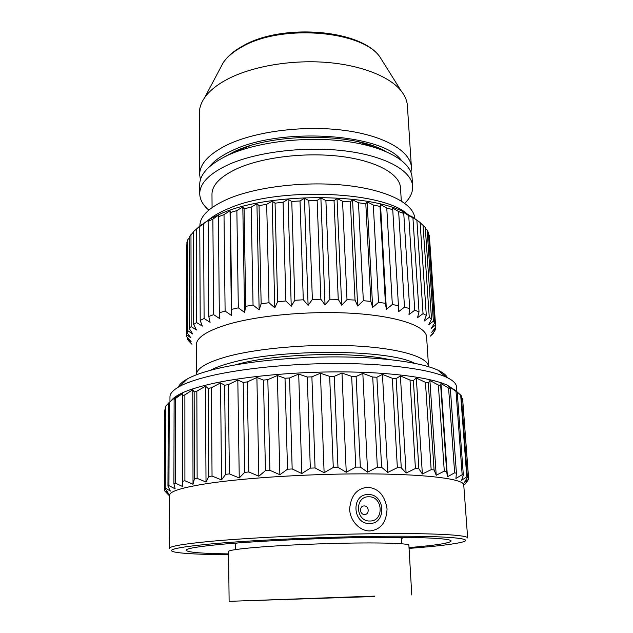 <?xml version="1.0" encoding="UTF-8"?>
<svg xmlns="http://www.w3.org/2000/svg" width="633" height="633" viewBox="0 0 633 633"><rect width="100%" height="100%" fill="white"/><g stroke="black" fill="none" stroke-linecap="round" stroke-linejoin="round"><path stroke-width="0.95" d="M235.057 364.925L238.459 364.007C276.115 353.689 351.758 351.355 388.393 359.338L389.358 359.536M414.496 363.247C388.828 349.281 281.456 348.482 231.551 362.654C222.397 365.067 215.291 367.638 210.243 370.376M428.573 366.689L428.565 366.618C428.232 357.305 400.768 348.538 356.751 346.029C312.821 343.497 258.723 348.015 227.429 356.498C206.809 362.282 196.475 368.351 196.444 374.72L196.341 344.882C196.372 337.753 206.611 330.996 227.057 324.618C258.066 315.274 311.65 310.463 355.216 313.485C398.861 316.484 426.167 326.414 426.587 336.843L428.565 366.618M431.88 335.015L433.447 332.57M191.981 344.328L188.428 340.641L187.368 338.782L191.103 341.646L186.727 336.756L186.6 334.817L190.913 337.832L186.988 332.729L187.843 330.735L192.685 333.931L189.291 328.606L191.158 326.604L196.475 329.991L193.69 324.476L196.586 322.49L202.291 326.098L200.202 320.409L204.103 318.478L210.116 322.316L208.771 316.476L213.645 314.641L219.865 318.723L219.327 312.765L225.111 311.072L231.417 315.408L231.718 309.355L238.325 307.844L244.583 312.433L245.739 306.34L253.05 305.035L259.142 309.885L261.144 303.777L269.009 302.724L274.793 307.812L277.61 301.743L285.879 300.968L291.235 306.277L294.812 300.287L303.294 299.797L308.105 305.32L312.37 299.441L320.884 299.259L325.046 304.948L329.896 299.227L338.259 299.354L341.685 305.185L347.003 299.654L355.034 300.082L357.661 306.016L363.334 300.699L370.859 301.419L372.655 307.409L378.542 302.329L385.418 303.318L386.359 309.331L392.341 304.505L398.442 305.731L398.529 311.729L404.471 307.155L409.693 308.595L408.958 314.53L414.75 310.225L419.022 311.84L417.511 317.687L423.042 313.636L426.31 315.384L424.086 321.113L429.261 317.307L431.516 319.151L428.644 324.737L433.376 321.16L434.618 323.075L431.184 328.487L435.409 325.125L435.662 327.071L431.746 332.301L435.417 329.136L434.721 331.067L430.4 336.107L433.486 333.116M416.886 220.213L404.329 212.221C367.559 192.606 268.645 192.796 222.207 213.123L209.847 219.01L208.479 220.213L209.373 219.54L208.122 221.439L212.862 219.121L218.836 214.911L218.385 216.755L224.011 214.627L230.04 210.662L230.436 212.49L236.861 210.607L242.819 206.896L244.069 208.748L251.174 207.141L256.935 203.699L259.039 205.606L266.691 204.332L272.119 201.159L275.054 203.161L283.086 202.251L288.062 199.332L291.781 201.476L300.026 200.938L304.433 198.264L308.849 200.574L317.133 200.439L320.876 197.987L325.9 200.503L334.042 200.756L337.033 198.501L342.564 201.239L350.381 201.88L352.565 199.791L358.476 202.766L365.811 203.779L367.148 201.816L373.312 205.045L380.022 206.398L380.504 204.53L386.779 208.004L392.745 209.658L392.381 207.846L398.648 211.572L403.767 213.487L402.58 211.691L408.728 215.655L412.922 217.792L410.967 215.964L420.106 222.46L426.31 315.384M420.122 222.681L425.265 227.405L431.516 319.151M425.329 228.418L427.125 230.024L428.375 232.517L434.618 323.075M428.517 234.495L429.198 235.191L429.459 237.082L435.646 326.581M435.417 329.136L435.306 327.546M435.409 325.125L429.198 235.191M433.376 321.16L427.125 230.024M429.261 317.307L423.018 224.976M423.042 313.636L416.878 220.157M419.022 311.84L412.922 217.792M414.75 310.225L408.728 215.655M409.693 308.595L403.767 213.487M404.471 307.155L398.648 211.572M398.442 305.731L392.745 209.658M392.341 304.505L386.779 208.004M380.504 204.53L386.359 309.331M385.418 303.318L380.022 206.398M378.542 302.329L373.312 205.045M367.148 201.816L372.655 307.409M370.859 301.419L365.811 203.779M363.334 300.699L358.476 202.766M352.565 199.791L357.661 306.016M355.034 300.082L350.381 201.88M347.003 299.654L342.564 201.239M337.033 198.501L341.685 305.185M338.259 299.354L334.042 200.756M329.896 299.227L325.9 200.503M320.876 197.987L325.046 304.948M320.884 299.259L317.133 200.439M312.37 299.441L308.849 200.574M304.433 198.264L308.105 305.32M303.294 299.797L300.026 200.938M294.812 300.287L291.781 201.476M288.062 199.332L291.235 306.277M285.879 300.968L283.086 202.251M277.61 301.743L275.054 203.161M272.119 201.159L274.793 307.812M269.009 302.724L266.691 204.332M261.144 303.777L259.039 205.606M256.935 203.699L259.142 309.885M253.05 305.035L251.174 207.141M245.739 306.34L244.069 208.748M242.819 206.896L244.583 312.433M238.325 307.844L236.861 210.607M231.718 309.355L230.436 212.49M230.04 210.662L231.417 315.408M225.111 311.072L224.011 214.627M219.327 312.765L218.385 216.755M186.593 335.276L186.909 244.504M186.988 332.729L186.909 242.257L187.74 239.685L189.156 238.182M189.291 328.606L189.148 236.94L193.437 232.042M193.69 324.476L193.437 231.631L201.777 224.454L199.775 226.432L208.479 220.213M198.976 226.796L209.847 219.01M187.368 338.782L187.368 337.476M186.6 334.817L186.529 244.971M187.843 330.735L187.74 239.685M191.158 326.604L190.976 234.36M196.586 322.49L196.254 229.099M200.202 320.409L199.775 226.432M204.103 318.478L203.573 223.979M208.771 316.476L208.122 221.439M213.645 314.641L212.862 219.121M408.855 215.663C387.752 191.356 279.003 186.094 228.774 208.455C219.153 212.403 211.889 216.7 206.983 221.352M414.734 218.258C414.053 204.063 388.298 190.256 347.699 185.572C307.187 180.856 257.552 186.498 228.648 198.643C209.515 206.975 199.925 216.019 199.886 225.767L199.893 226.028M212.079 207.537L211.976 194.339C212.015 184.923 220.593 176.259 237.723 168.37C263.241 157.024 306.467 151.952 341.773 156.533C377.141 161.083 399.834 174.202 400.491 187.756L401.306 200.93M404.756 203.256C410.295 197.852 412.93 192.21 412.653 186.331C411.885 171.076 386.296 156.185 346.085 151.042C305.953 145.875 256.832 151.778 228.212 164.722C209.27 173.616 199.775 183.293 199.743 193.761L199.704 184.725C199.735 174.051 209.199 164.192 228.094 155.156C256.626 141.982 305.604 136.008 345.634 141.301C385.734 146.579 411.276 161.763 412.059 177.311L412.653 186.331M208.803 210.101C202.9 205.092 199.878 199.648 199.743 193.761M230.863 153.938L237.446 150.622L250.13 145.732M358.666 141.847L376.698 148.059M224.114 157.071L234.147 151.706C273.147 132.526 353.871 132.606 385.782 151.429M401.195 160.133C382.047 133.46 279.477 126.814 231.828 150.781C221.376 155.639 213.883 160.996 209.349 166.835M410.999 172.382L411.41 167.286C410.603 151.414 385.109 135.889 345.12 130.477C305.217 125.041 256.397 131.102 227.959 144.522C209.127 153.732 199.688 163.781 199.656 174.684L199.371 113.054C199.348 107.927 201.088 102.799 204.617 97.68C209.27 91.01 216.771 84.901 227.128 79.37C251.024 66.702 289.423 59.779 324.871 62.279C360.327 64.803 389.469 76.324 401.093 90.82C404.962 95.686 407.059 100.671 407.391 105.79L411.41 167.286M200.424 179.74L199.656 174.684M178.364 387.127C179.408 384.397 182.431 381.644 187.439 378.866C193.318 375.638 201.792 372.576 212.838 369.688C242.819 361.886 291.615 356.719 337.421 356.901C383.234 357.107 421.483 362.527 437.838 370.123L446.099 377.078C429.032 369.268 388.385 363.659 339.399 363.5C290.436 363.35 238.237 368.786 206.477 376.888C194.766 379.887 185.833 383.052 179.685 386.383C173.189 389.96 169.945 393.465 169.968 396.899L169.953 401.726M447.468 377.727C446.233 375.076 443.029 372.544 437.838 370.123M456.868 391.613L456.52 386.898C456.306 383.471 452.824 380.196 446.099 377.078M454.992 390.165L447.127 385.086C430.377 377.482 389.714 372.022 340.435 371.88C291.18 371.745 238.506 377.078 206.524 384.983C194.489 387.974 185.382 391.123 179.218 394.438L174.13 399.391L175.341 397.2L169.264 402.461L168.94 485.598L167.951 486.089L170.372 491.089L165.253 487.956L164.841 488.431L168.346 493.257L164.477 490.654L168.948 495.299L166.471 492.775M171.211 400.729C172.643 398.648 175.309 396.551 179.218 394.438M165.229 409.29L164.738 409.962L164.335 490.211M164.841 488.431L165.245 407.035L165.648 406.259L165.253 487.956M168.291 403.443L165.648 406.259M167.951 486.089L168.291 403.253L169.264 402.461M467.74 480.645L464.788 484.395L468.665 479.221L464.527 482.33L467.391 477.242L461.291 395.665L454.985 390.031L457.216 392.136L456.029 391.423L449.319 386.628L450.356 388.773L448.591 388.108L440.948 383.448L440.695 385.663L438.368 385.054L429.91 380.552L428.319 382.878L425.447 382.348L416.324 378.036L413.381 380.496L410.01 380.069L400.404 375.962L396.131 378.597L392.318 378.273L382.451 374.396L376.896 377.244L372.726 377.039L362.828 373.399L356.11 376.485L351.679 376.398L341.986 373.003L334.264 376.342L329.674 376.39L320.433 373.233L311.895 376.833L307.266 377.015L298.705 374.071L289.558 377.948L285.016 378.249L277.349 375.519L267.838 379.658L263.486 380.077L256.895 377.513L247.258 381.905L243.207 382.427L237.818 380.014L228.307 384.627L224.644 385.244L220.561 382.933L211.39 387.752L208.186 388.44L205.456 386.201L196.839 391.186L194.157 391.922L192.788 389.722L184.883 394.842L182.755 395.617L182.715 393.417L174.13 399.391M175.341 397.2L175.341 398.212M174.122 399.415L173.901 483.683L175.135 488.834L168.94 485.598M173.901 483.683L175.491 483.185L175.673 398.632M182.715 393.417L182.692 486.548L175.491 483.185M182.755 395.617L182.692 486.548M182.731 481.254L184.907 480.748L184.883 394.842M192.788 389.722L193.018 484.261L184.907 480.748M194.157 391.922L194.394 478.841L193.018 484.261M194.394 478.841L197.14 478.358L196.839 391.186M205.456 386.201L206.018 482.022L197.14 478.358M208.186 388.44L208.771 476.522L206.018 482.022M467.391 477.242L466.79 476.799L461.592 480.328L463.34 475.154L462.153 474.742L455.91 478.461L456.425 473.215L454.644 472.835L447.436 476.752L446.653 471.458L444.287 471.126L436.216 475.248L434.08 469.947L431.152 469.67L422.369 474.006L418.864 468.713L415.422 468.499L406.101 473.057L401.259 467.811L397.358 467.668L387.728 472.432L381.604 467.265L377.339 467.194L367.615 472.163L360.343 467.099L355.809 467.114L346.243 472.258L337.975 467.328L333.274 467.423L324.12 472.724L315.052 467.953L310.312 468.127L301.806 473.555L292.169 468.958L287.509 469.203L279.865 474.718L269.903 470.311L265.441 470.628L258.85 476.198L248.809 471.981L244.654 472.36L239.25 477.939L229.383 473.911L225.625 474.339L221.526 479.901L212.047 476.056L208.771 476.522M463.744 484.878C463.775 479.244 429.522 474.418 372.797 473.903C316.199 473.373 246.245 477.583 207.133 483.588C182.075 487.545 169.565 491.398 169.604 495.148L169.407 548.407C169.351 546.421 182.043 544.158 207.489 541.634C247.21 537.781 318.344 534.363 375.78 533.69C433.352 533.002 467.89 534.996 467.652 537.987L463.744 484.878M351.679 376.398L355.809 467.114M341.986 373.003L346.243 472.258M356.11 376.485L360.343 467.099M468.665 479.221L462.636 398.956L461.41 397.239M334.264 376.342L337.975 467.328M329.674 376.39L333.274 467.423M320.433 373.233L324.12 472.724M311.895 376.833L315.052 467.953M307.266 377.015L310.312 468.127M298.705 374.071L301.806 473.555M289.558 377.948L292.169 468.958M285.016 378.249L287.509 469.203M277.349 375.519L279.865 474.718M267.838 379.658L269.903 470.311M263.486 380.077L265.441 470.628M256.895 377.513L258.85 476.198M247.258 381.905L248.809 471.981M243.207 382.427L244.654 472.36M237.818 380.014L239.25 477.939M228.307 384.627L229.383 473.911M224.644 385.244L225.625 474.339M220.561 382.933L221.526 479.901M211.39 387.752L212.047 476.056M462.588 398.537L468.626 478.967M460.682 394.929L466.79 476.799M457.216 392.136L463.34 475.154M456.029 391.423L462.153 474.742M450.356 388.773L456.425 473.215M448.591 388.108L454.644 472.835M440.948 383.448L447.436 476.752M440.695 385.663L446.653 471.458M438.368 385.054L444.287 471.126M429.91 380.552L436.216 475.248M428.319 382.878L434.08 469.947M425.447 382.348L431.152 469.67M416.324 378.036L422.369 474.006M413.381 380.496L418.864 468.713M410.01 380.069L415.422 468.499M400.404 375.962L406.101 473.057M396.131 378.597L401.259 467.811M392.318 378.273L397.358 467.668M382.451 374.396L387.728 472.432M376.896 377.244L381.604 467.265M372.726 377.039L377.339 467.194M362.828 373.399L367.615 472.163M367.82 487.299C378.542 488.296 384.959 495.52 387.056 508.972C386.391 522.454 380.686 529.774 369.925 530.929C360.565 531.309 350.176 521.632 349.638 509.233C350.809 495.599 356.87 488.288 367.82 487.299M409.06 548.407C436.992 546.287 455 544.111 463.103 541.856C474.252 538.525 447.792 535.882 389.43 536.214C331.281 536.515 251.958 540.044 209.278 544.087C177.343 547.26 165.656 549.871 174.217 551.944C182.454 553.622 200.574 554.548 228.584 554.706M228.568 553.899C201.666 553.527 187.51 552.316 186.102 550.275C186.11 548.542 197.733 546.564 220.98 544.348C256.658 541.033 319.293 538.082 369.846 537.457C420.518 536.816 451.313 538.454 451.123 541.017C449.865 543.154 435.828 545.345 409.013 547.592M401.551 538.62L403.656 537.354M369.83 596.278L229.122 601.35L374.601 596.12M374.617 596.428L247.266 600.725L369.854 596.666M229.122 601.35L228.545 551.557C227.571 549.309 268.352 545.646 318.557 543.905C368.754 542.133 409.693 542.956 408.878 545.266L411.774 594.965M369.625 523.491C352.32 524.346 351.014 493.835 368.224 494.571C385.244 493.795 386.866 523.91 369.625 523.491M369.941 521.006C384.381 521.378 383.044 496.13 368.77 496.786C354.353 496.193 355.469 521.719 369.941 521.006M364.584 514.471C359.512 514.716 359.101 505.767 364.181 505.949C369.229 505.712 369.664 514.621 364.584 514.471M235.555 543.913L236.782 543.343L235.555 543.913L235.531 543.13M399.542 537.536L401.061 538.003L399.534 537.33M401.528 538.113L401.48 537.338M401.544 538.446L401.844 543.771M235.27 543.146L235.31 543.573M401.037 537.338L400.38 537.33M383.566 62.794L379.998 57.081C362.274 30.439 280.459 23.769 241.64 47.087C233.324 51.724 227.207 56.875 223.299 62.556L220.142 68.499M401.061 538.003L401.045 537.599M236.418 543.059L235.547 543.51M404.329 212.221L409.013 215.79M204.617 97.68L223.299 62.556C227.461 56.432 233.783 51.004 242.257 46.256C281.313 22.978 361.047 29.158 379.998 57.081L401.093 90.82M187.439 378.866L179.685 386.383M447.127 385.086L449.604 387.19M235.302 543.146L235.389 549.594"/></g></svg>

